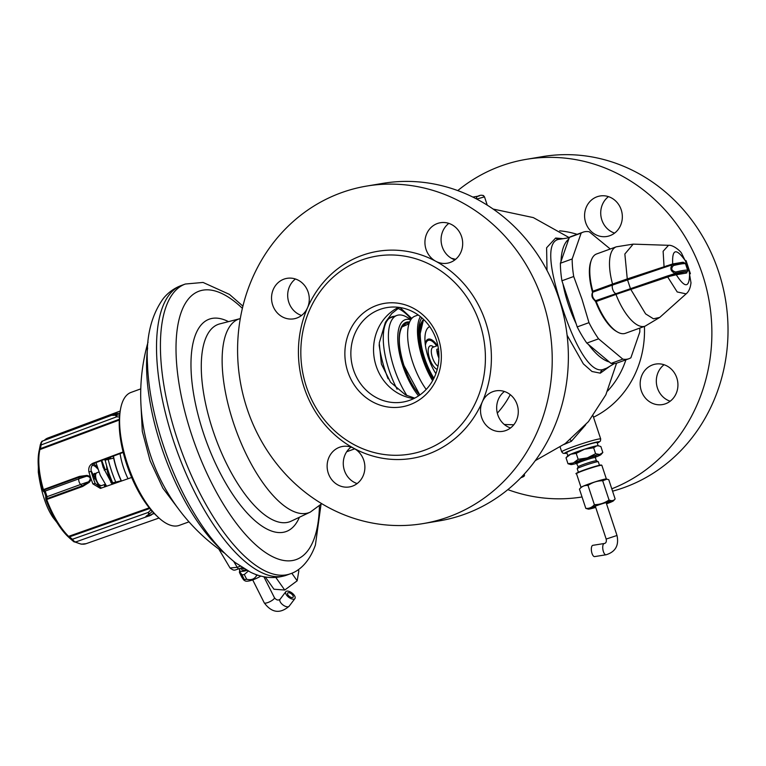 <?xml version="1.0" encoding="UTF-8"?>
<svg xmlns="http://www.w3.org/2000/svg" width="766" height="766" viewBox="0 0 766 766"><rect width="100%" height="100%" fill="white"/><g stroke="black" fill="none" stroke-linecap="round" stroke-linejoin="round"><path stroke-width="1.15" d="M684.641 263.016L682.563 262.288L672.692 263.944L627.115 278.977L612.848 283.956L612.8 284.942L592.769 292.2L591.917 294.048M671.954 264.902L664.275 267.468L664.055 266.654L663.117 251.277L668.517 245.311C673.314 244.718 680.696 251.344 681.568 253.259L684.995 260.277C676.081 247.858 671.983 249.084 672.692 263.944A1.139 1.044 -99.5 0 0 673.18 264.576M665.96 266.903L672.28 264.797C669.714 268.435 670.662 271.317 675.143 273.433L670.126 275.118L687.428 271.403M668.517 245.311L633.176 244.134L616.314 246.815L596.609 253.958A42.207 16.593 70.1 0 0 591.323 260.181A42.207 16.593 70.1 0 0 592.827 291.214L592.769 292.2C591.792 295.36 592.731 298.194 595.584 300.703L667.119 276.076L670.126 275.118L670.164 276.172L676.263 274.755A1.139 1.044 80.5 0 1 676.885 273.309M664.275 267.468L612.8 284.942A4.567 1.791 -109.9 0 0 612.733 289.443A4.567 1.791 -109.9 0 0 615.615 293.445L616.276 294.307L670.164 276.172M594.023 299.86L595.68 300.751M592.214 293.608C591.486 295.973 592.185 298.098 594.33 299.985L595.661 301.708A41.067 16.143 70.1 0 0 616.17 331.247L617.329 331.927A42.207 16.593 70.1 0 0 625.382 333.315L645.087 326.172A42.207 16.593 70.1 0 1 615.96 294.422L616.276 294.307M595.584 300.703L596.254 301.565A42.207 16.593 70.1 0 0 617.329 331.927M591.323 260.181L590.864 261.445A41.067 16.143 70.1 0 0 592.338 291.635L592.491 292.516M610.272 249.007L589.207 231.753A67.303 26.456 70.1 0 0 583.07 232.175A67.303 26.456 70.1 0 0 581.135 233.113L572.173 258.965A67.303 26.456 70.1 0 0 573.715 276.497L582.036 299.324L588.977 322.649A67.303 26.456 -109.9 0 0 598.591 338.831L622.806 359.13A67.303 26.456 -109.9 0 0 628.943 358.718A67.303 26.456 -109.9 0 0 630.887 357.779L639.84 331.917A67.303 26.456 -109.9 0 0 639.763 328.097M559.879 239.203L559.707 239.231C545.248 240.275 550.007 271.298 561.851 306.285C573.15 341.272 589.265 373.368 602.813 369.595L606.71 368.13L614.332 363.591M559.793 239.222L569.234 237.719M628.943 358.718L617.166 362.988A67.303 26.456 -109.9 0 1 611.029 363.4L588.48 344.499A66.163 26.006 70.1 0 0 609.363 362.002M583.07 232.175L571.292 236.445A67.303 26.456 70.1 0 0 569.358 237.383L568.736 239.164A66.163 26.006 70.1 0 0 561.018 261.455L560.396 263.236A67.303 26.456 70.1 0 0 561.938 280.768L562.981 283.947A66.163 26.006 70.1 0 0 576.147 323.74L577.2 326.919L588.977 322.649M569.358 237.383L581.135 233.113M568.736 239.164L561.018 261.455M560.396 263.236L572.173 258.965M561.938 280.768L573.715 276.497M562.981 283.947L576.147 323.74M588.48 344.499L586.813 343.101A67.303 26.456 -109.9 0 1 577.2 326.919M586.813 343.101L598.591 338.831M611.029 363.4L622.806 359.13M567.108 335.269L583.366 363.898L592.003 371.5L600.324 373.166L610.09 366.119M513.795 424.776L504.306 424.488M585.703 424.804L571.34 441.331L564.063 444.452M597.183 442.844A16.536 1.092 161.7 0 0 597.633 442.394A16.536 1.092 161.7 0 0 575.429 448.675A16.536 1.092 161.7 0 0 566.227 452.773A16.536 1.092 161.7 0 0 566.859 452.869M598.141 445.755L597.087 442.566A15.971 1.063 161.7 0 0 575.649 448.637A15.971 1.063 -18.3 0 0 566.763 452.601L567.817 455.78M576.99 463.296A15.971 1.063 -18.3 0 1 572.116 464.464L572.001 464.483A15.971 1.063 -18.3 0 1 570.833 464.569A15.971 1.063 -18.3 0 1 573.437 462.923L567.979 463.727L566.017 457.79L567.903 455.693A15.971 1.063 -18.3 0 1 570.66 454.238A15.971 1.063 -18.3 0 1 576.721 451.873A15.971 1.063 161.7 0 1 584.468 449.23L576.195 453.395L570.66 454.238L566.141 457.647M567.979 463.727L570.833 464.569M573.6 462.846A15.971 1.063 161.7 0 1 587.187 457.924L578.167 459.332L573.437 462.923M578.167 459.332L576.195 453.395M595.259 457.254A15.971 1.063 161.7 0 0 598.122 456.096L598.284 456.019A15.971 1.063 161.7 0 0 600.956 454.602A15.971 1.063 161.7 0 0 599.721 454.458L599.606 454.477A15.971 1.063 161.7 0 0 587.465 457.838L587.187 457.924M600.956 454.602L602.823 452.534L600.879 446.568L598.801 445.889L596.81 445.822L593.631 447.775L584.468 449.23A15.971 1.063 161.7 0 1 596.81 445.822A15.971 1.063 161.7 0 1 598.026 445.726L598.801 445.889M602.842 452.505L599.721 454.458M599.606 454.477L595.594 453.721L593.631 447.775M595.594 453.721L587.465 457.838M580.963 461.735L576.271 462.846L578.186 466.781A9.585 0.632 -18.3 0 1 578.196 466.753A9.585 0.632 -18.3 0 1 583.52 464.426A9.585 0.632 161.7 0 1 596.35 460.749L598.256 461.707A11.097 0.737 161.7 0 0 583.405 465.958A11.097 0.737 -18.3 0 0 577.238 468.658A11.097 0.737 -18.3 0 0 577.229 468.715L578.397 472.249M599.472 465.278L598.294 461.745A11.097 0.737 161.7 0 0 598.256 461.707M579.556 489.034L581.107 487.31A13.348 0.881 -18.3 0 1 588.47 484.122A13.348 0.881 -18.3 0 1 606.279 478.98L608.779 479.707L615.136 498.953C613.604 500.801 611.574 501.146 609.037 499.968L602.679 480.732L607.026 479.143M579.469 489.129L579.45 489.148C581.806 486.41 584.659 485.175 588.01 485.452C592.405 482.369 597.288 480.789 602.679 480.732M595.709 507.408A13.348 0.881 -18.3 0 1 588.317 509.112L585.818 508.394C589.169 508.672 592.022 507.437 594.378 504.689L588.01 485.452M585.818 508.394L579.45 489.148M594.378 504.689C599.768 504.631 604.652 503.051 609.037 499.968M588.317 509.112A13.348 0.881 -18.3 0 1 595.622 505.732A13.348 0.881 -18.3 0 1 613.489 500.792A13.348 0.881 -18.3 0 1 606.538 503.827M595.622 507.149A9.766 0.651 -18.3 0 1 591.591 507.925A9.766 0.651 -18.3 0 1 597.03 505.503A9.766 0.651 -18.3 0 1 610.148 501.787A9.766 0.651 -18.3 0 1 606.452 503.568M604.269 543.506L592.846 545.325A5.707 2.269 -99 0 1 592.855 545.325A5.707 2.269 -99 0 0 591.505 551.328A5.707 2.269 -99 0 0 594.646 556.595L606.04 554.775A5.707 2.269 -99 0 1 606.04 554.775A5.707 2.269 -99 0 1 602.899 549.509A5.707 2.269 -99 0 1 604.24 543.515A5.707 2.269 -99 0 1 604.25 543.515A5.707 2.269 -99 0 1 604.259 543.515C606.03 543.171 606.672 541.686 606.174 539.063L617.003 535.482L606.117 502.563M436.323 339.817A47.913 43.94 80.5 0 1 402.82 402.083A47.913 43.94 80.5 0 1 353.49 369.844A47.913 43.94 -99.5 0 1 386.993 307.578A47.913 43.94 -99.5 0 1 436.323 339.817M438.468 338.687A52.471 48.124 -99.5 0 0 376.671 305.423A52.471 48.124 -99.5 0 0 347.754 371.577A52.471 48.124 80.5 0 0 409.551 404.841A52.471 48.124 80.5 0 0 438.468 338.687M479.889 323.673A100.384 92.064 -99.5 0 0 376.527 256.131A100.384 92.064 -99.5 0 0 306.343 386.591A100.384 92.064 80.5 0 0 409.695 454.133A100.384 92.064 80.5 0 0 479.889 323.673M542.816 301.21A171.105 156.925 -99.5 0 0 366.636 186.081A171.105 156.925 -99.5 0 0 246.997 408.45A171.105 156.925 80.5 0 0 423.177 523.58A171.105 156.925 80.5 0 0 542.816 301.21M437.376 223.519A20.529 18.834 -99.5 0 0 424.948 241.472A20.529 18.834 -99.5 0 0 435.806 261.283A20.529 18.834 -99.5 0 0 447.2 263.226A20.529 18.834 -99.5 0 0 450.245 262.422A20.529 18.834 -99.5 0 0 462.032 238.188A20.529 18.834 -99.5 0 0 440.412 222.724A20.529 18.834 -99.5 0 0 437.376 223.519M492.969 391.627A20.529 18.834 -99.5 0 0 482.302 401.872A20.529 18.834 -99.5 0 0 484.457 423.129A20.529 18.834 -99.5 0 0 502.793 431.325A20.529 18.834 -99.5 0 0 505.838 430.53A20.529 18.834 -99.5 0 0 517.625 406.286A20.529 18.834 -99.5 0 0 496.014 390.832A20.529 18.834 -99.5 0 0 492.969 391.627M352.437 486.142A20.529 18.834 -99.5 0 0 364.865 468.189A20.529 18.834 -99.5 0 0 354.007 448.388A20.529 18.834 -99.5 0 0 342.613 446.444A20.529 18.834 -99.5 0 0 339.577 447.239A20.529 18.834 -99.5 0 0 327.781 471.483A20.529 18.834 -99.5 0 0 349.401 486.937A20.529 18.834 -99.5 0 0 352.437 486.142M307.511 307.788A20.529 18.834 -99.5 0 0 305.366 286.541A20.529 18.834 -99.5 0 0 287.02 278.336A20.529 18.834 -99.5 0 0 283.975 279.13A20.529 18.834 -99.5 0 0 272.189 303.374A20.529 18.834 -99.5 0 0 293.799 318.838A20.529 18.834 -99.5 0 0 296.844 318.034A20.529 18.834 -99.5 0 0 307.511 307.788A104.942 96.248 -99.5 0 0 304.188 387.72A104.942 96.248 80.5 0 0 354.007 448.388A104.942 96.248 80.5 0 0 482.302 401.872A104.942 96.248 80.5 0 0 485.625 321.94A104.942 96.248 -99.5 0 0 435.806 261.283A104.942 96.248 -99.5 0 0 307.511 307.788M423.177 523.58L439.32 520.88A171.105 156.925 80.5 0 0 558.96 298.51A171.105 156.925 -99.5 0 0 382.78 183.38L366.636 186.081M295.427 278.996A20.529 18.834 -99.5 0 0 287.987 298.989A20.529 18.834 -99.5 0 0 301.536 315.468M351.02 447.105A20.529 18.834 -99.5 0 0 343.58 467.097A20.529 18.834 -99.5 0 0 357.138 483.576M504.421 391.493A20.529 18.834 -99.5 0 0 496.971 411.486A20.529 18.834 -99.5 0 0 510.529 427.964M448.828 223.385A20.529 18.834 -99.5 0 0 441.379 243.377A20.529 18.834 -99.5 0 0 454.937 259.856M563.115 238.686L555.637 238.035L546.608 247.772L547.01 270.408M354.763 448.819L346.701 451.739M438.956 355.778L436.821 349.325L438.42 348.741M436.821 349.325A10.264 4.031 70.1 0 0 437.941 355.587A10.264 4.031 70.1 0 0 438.928 358.095M429.707 326.603A30.803 12.103 -109.9 0 0 424.919 339.07A30.803 12.103 -109.9 0 0 428.299 357.511A30.803 12.103 70.1 0 0 435.873 373.655M433.91 378.241A40.148 15.78 -109.9 0 1 424.623 358.124A40.148 15.78 -109.9 0 1 423.885 319.728M433.163 379.687A43.346 17.034 -109.9 0 1 423.359 358.335A43.346 17.034 -109.9 0 1 421.836 317.842M420.371 316.626A45.625 17.934 -109.9 0 0 422.468 358.488A45.625 17.934 70.1 0 0 432.618 380.692M418.207 314.989L414.99 316.157A45.625 17.934 -109.9 0 0 412.606 362.059A45.625 17.934 70.1 0 0 426.193 389.425M418.552 395.869A45.625 17.934 -109.9 0 1 398.703 349.267A45.625 17.934 -109.9 0 1 406.382 319.403A45.625 17.934 -109.9 0 1 410.739 319.824M406.976 395.629A52.471 20.625 70.1 0 1 389.042 346.261A52.471 20.625 70.1 0 1 396.884 315.439A52.471 20.625 70.1 0 1 398.33 315.065A52.471 20.625 -109.9 0 1 406.89 317.172L410.93 319.537M396.884 315.439L390.966 317.593A52.471 20.625 70.1 0 0 388.496 319.001M391.321 317.019A52.902 20.797 -109.9 0 1 393.446 316.684M397.104 389.224A52.902 20.797 -109.9 0 1 389.042 370.045A52.902 20.797 -109.9 0 1 391.809 316.827A52.902 20.797 -109.9 0 1 394.433 316.329M611.785 488.813A171.105 156.925 80.5 0 0 702.47 274.467A171.105 156.925 -99.5 0 0 526.29 159.338A171.105 156.925 -99.5 0 0 457.752 190.59M582.036 496.971A171.105 156.925 80.5 0 1 507.848 489.627M652.622 364.884A20.529 18.834 -99.5 0 0 640.826 389.128A20.529 18.834 -99.5 0 0 662.446 404.582A20.529 18.834 -99.5 0 0 665.491 403.787A20.529 18.834 -99.5 0 0 677.278 379.543A20.529 18.834 -99.5 0 0 655.658 364.08A20.529 18.834 -99.5 0 0 652.622 364.884M597.03 196.776A20.529 18.834 -99.5 0 0 585.234 221.02A20.529 18.834 -99.5 0 0 606.854 236.483A20.529 18.834 -99.5 0 0 609.889 235.679A20.529 18.834 -99.5 0 0 621.686 211.435A20.529 18.834 -99.5 0 0 600.065 195.981A20.529 18.834 -99.5 0 0 597.03 196.776M612.57 491.178A171.105 156.925 80.5 0 0 718.613 271.758A171.105 156.925 -99.5 0 0 542.433 156.628L526.29 159.338M608.472 196.642A20.529 18.834 -99.5 0 0 611.603 231.83A20.529 18.834 -99.5 0 0 614.591 233.113M664.074 364.74A20.529 18.834 -99.5 0 0 658.099 372.429A20.529 18.834 -99.5 0 0 670.183 401.221M472.823 197.063L479.114 196.01M482.944 195.368L483.71 195.751M522.345 476.165L524.566 475.332L524.183 474.192M524.566 475.332L523.427 476.576M522.173 476.347A10.762 0.709 -18.3 0 1 524.088 476.232A10.762 0.709 -18.3 0 1 523.465 476.634A10.762 0.709 -18.3 0 1 520.756 477.812M667.119 276.076L677.211 291.961L686.116 293.866C688.778 291.712 690.405 288.006 690.989 282.75L689.429 273.682L690.386 273.663L689.601 274.209M689.572 274.132C689.381 288.073 684.948 288.275 676.263 274.755L686.144 273.098A1.139 1.044 80.5 0 1 686.767 271.662A58.178 3.859 -18.3 0 0 675.143 273.433A1.139 0.91 76.7 0 0 675.631 272.026A59.317 3.935 -18.3 0 1 687.667 270.283L685.522 263.801A59.317 3.935 161.7 0 0 673.486 265.543C670.671 268.56 671.389 270.724 675.631 272.026M686.144 273.098L687.609 271.202M687.303 268.789L686.317 265.792M690.386 273.663L686.097 260.689L684.995 260.277M682.563 262.288A1.139 1.044 -99.5 0 0 682.975 262.862M683.329 262.24L684.383 263.025M686.853 272.897A1.139 1.053 67.5 0 1 687.217 271.595A1.139 1.139 116.6 0 0 687.667 270.283M616.314 246.815A42.207 16.593 70.1 0 0 612.541 284.071L592.827 291.214L592.769 292.2M131.666 477.467L100.375 488.402L92.877 483.873A56.646 22.262 -109.9 0 1 88.913 471.866C88.224 467.748 89.612 464.857 93.079 463.181L123.096 451.959M92.877 483.873L95.195 483.49L101.533 488.086M72.617 540.614L67.599 536.229A55.583 21.85 -109.9 0 1 55.851 520.688A55.583 21.85 -109.9 0 1 45.95 499.786L45.701 495.928L44.572 492.509L42.676 489.876A55.583 21.85 -109.9 0 1 38.424 455.243A55.583 21.85 -109.9 0 1 39.21 450.389L41.029 442.595M73.814 541.734L69.189 537.742L69.572 536.832L68.586 536.363L149.246 507.839M39.21 450.389A1.369 1.072 13 0 1 39.229 450.293L38.424 455.243L38.3 472.143C41.144 492.145 46.056 507.255 53.017 517.49L67.599 536.229A1.369 0.967 -45.4 0 0 68.586 536.363A56.186 22.08 70.1 0 1 46.707 499.528L46.908 498.676L82.326 485.807L88.53 481.814C91.298 478.731 90.675 476.854 86.673 476.203L79.453 477.122L44.035 489.991L43.394 489.512A56.186 22.08 -109.9 0 1 39.889 449.594L40.407 448.646L119.343 419.261M75.307 541.744C75.413 542.539 74.436 541.715 72.358 539.274L69.572 536.832L149.753 508.48M95.195 483.49A50.815 19.973 -109.9 0 1 91.221 471.483L88.913 471.866M123.211 452.409L95.444 462.788C91.968 464.455 90.56 467.346 91.221 471.483M119.707 415.086L117.007 414.961C110.658 415.814 110.802 415.383 117.457 413.659L119.927 413.295M119.506 416.982L116.681 416.809L114.46 414.262L41.881 441.273L40.368 444.519L41.153 444.922C41.374 441.743 41.737 440.689 42.245 441.771M119.304 420.036L39.889 449.594A1.369 1.072 13 0 0 39.229 450.293L39.602 448.321L40.407 448.646L41.153 444.922L116.681 416.809A2.049 0.823 -91.6 0 1 117.007 414.961M153.88 513.134L150.902 514.819C144.592 517.586 144.19 517.242 149.686 513.795L152.262 511.391M151.074 515.011L148.987 516.054L148.307 512.416L150.912 509.869M45.95 499.786L82.728 486.439L89.201 482.389C92.083 478.712 91.307 476.385 86.893 475.389L79.415 476.423L42.676 489.876M43.384 491.427A1.369 1.254 -43.4 0 1 44.035 489.991L45.204 491.073L47.052 496.684L46.908 498.676A1.369 1.168 1.3 0 1 45.548 497.948M86.893 475.389L86.673 476.203A13.348 0.881 -18.3 0 0 78.841 478.846L79.415 476.423M89.201 482.389L88.53 481.814A13.348 0.881 -18.3 0 0 80.698 484.466A3.418 1.369 -110 0 1 78.841 478.846L45.204 491.073A1.369 1.245 -51 0 0 44.572 492.509M188.991 521.847L179.234 525.39A70.721 27.796 -109.9 0 1 158.265 517.337L156.044 515.269A67.303 26.456 -109.9 0 1 119.707 415.038L120.09 412.022A70.721 27.796 -109.9 0 1 122.043 403.203A70.721 27.796 -109.9 0 1 131.034 392.412L140.781 388.869M158.265 517.337A70.721 27.796 -109.9 0 1 120.09 412.022M141.021 405.875L142.304 431.392L150.098 460.72L162.909 488.229L178.277 508.643M230.049 567.989C234.722 571.522 234.434 569.866 239.136 568.803L239.289 568.717A3.648 1.436 -109.9 0 1 239.136 568.803A3.648 1.436 -109.9 0 1 237.221 567.309L230.049 567.989L218.789 549.04M239.289 568.717L242.248 567.577M147.618 347.936A134.031 52.682 70.1 0 0 220.474 548.896M265.295 576.98L273.941 589.226L284.722 590.04L297.17 580.8L298.855 570.766L298.156 569.77M284.722 590.04L275.846 577.478M297.17 580.8L291.817 573.227M260.909 576.042A13.118 3.504 153.3 0 1 245.063 580.858L244.105 580.255L244.306 579.527C244.67 581.107 243.856 580.389 241.893 577.353L239.519 572.642C239.164 571.053 239.969 571.781 241.932 574.816L244.306 579.527A14.832 3.954 153.3 0 0 246.671 579.259C251.124 580.369 254.408 579.182 256.533 575.687A14.832 3.954 153.3 0 0 257.692 575.094M246.939 570.373A13.118 3.504 153.3 0 1 239.614 570.038A13.118 3.504 153.3 0 1 240.093 568.822A13.118 3.504 153.3 0 1 240.447 568.324M239.614 570.038L239.519 572.642M248.28 571.091L244.297 574.538A14.832 3.954 153.3 0 1 241.932 574.816M244.297 574.538L246.671 579.259M255.93 574.481L256.533 575.687M118.357 482.159A42.207 16.593 70.1 0 1 118.223 481.881L121.181 480.809A42.207 16.593 70.1 0 0 121.325 481.115M118.223 481.881L112.669 482.81A55.889 21.975 -109.9 0 1 105.162 460.117L113.674 458.116A42.207 16.593 -109.9 0 1 113.291 456.115M110.61 458.633A42.207 16.593 -109.9 0 1 110.342 457.216M113.674 458.116A42.207 16.593 -109.9 0 0 121.181 480.809L112.669 482.81M108.121 459.045A55.889 21.975 70.1 0 0 115.628 481.737M100.059 485.634A6.961 2.738 -109.9 0 1 99.226 486.563A6.961 2.738 -109.9 0 1 99.082 486.611M93.356 476.155A6.961 2.738 -109.9 0 1 93.596 474.547A6.961 2.738 70.1 0 1 94.486 473.484A6.961 2.738 70.1 0 1 95.721 473.666M115.925 483.011A18.25 7.172 -109.9 0 1 115.494 482.341M114.373 482.523A15.971 6.281 70.1 0 0 114.948 483.356M112.966 484.055A15.971 6.281 -109.9 0 1 106.589 465.604M108.418 458.997A15.971 6.281 -109.9 0 1 109.165 458.575L109.433 458.48M98.354 484.332A4.567 1.791 -109.9 0 1 97.579 484.189M94.706 478.951A4.567 1.791 -109.9 0 1 94.725 476.433A4.567 1.791 70.1 0 1 95.243 475.763M293.139 597.154A3.418 1.618 -142.8 0 1 293.1 597.202A3.418 1.618 -142.8 0 1 289.443 596.475A3.418 1.618 -142.8 0 1 287.614 593.123A3.418 1.618 -142.8 0 1 287.643 593.076A3.418 1.618 -142.8 0 1 291.3 593.803A3.418 1.618 -142.8 0 1 293.139 597.154M285.766 591.783A5.707 2.7 37.2 0 0 288.83 597.365A5.707 2.7 37.2 0 0 294.92 598.581A5.707 2.7 37.2 0 0 294.977 598.495A5.707 2.7 37.2 0 0 291.913 592.922A5.707 2.7 37.2 0 0 285.823 591.697A5.707 2.7 37.2 0 0 285.766 591.783M666.717 265.745L667.205 266.482M630.667 289.328L627.23 278.939M630.179 288.399L645.604 313.888L653.465 318.809L659.746 317.421L645.087 326.172M633.176 244.134L624.855 254.006L627.354 279.858M612.848 283.956L612.474 285.057M615.29 293.56L615.96 294.422L595.661 301.708M592.827 291.214L592.338 291.635M600.324 373.166A5.707 5.228 80.5 0 1 602.813 369.595M510.242 394.643A91.642 84.049 80.5 0 1 497.316 413.142M570.287 439.627A5.707 2.135 -121 0 1 571.34 441.331M566.945 453.156A18.25 1.206 161.7 0 1 574.749 448.79A18.25 1.206 161.7 0 1 594.521 442.566A18.25 1.206 161.7 0 1 597.269 443.121L600.41 441.072L600.707 438.975A20.529 1.36 161.7 0 0 573.14 446.779A20.529 1.36 161.7 0 0 561.717 451.873L560.176 447.191M595.488 456.546A10.724 0.709 161.7 0 0 592.712 456.66A10.724 0.709 161.7 0 0 581.643 460.175A10.724 0.709 -18.3 0 0 575.687 462.788A10.724 0.709 -18.3 0 0 580.925 461.754M595.565 456.469L595.316 457.541A9.585 0.632 161.7 0 0 582.447 461.18A9.585 0.632 -18.3 0 0 577.124 463.564M583.96 470.056A13.003 0.862 -18.3 0 1 596.321 466.073A13.003 0.862 -18.3 0 1 601.348 465.259M576.875 473.35A13.003 0.862 -18.3 0 1 583.941 470.056C593.277 466.829 599.069 465.144 601.329 465.019L601.856 465.326A13.348 0.881 -18.3 0 0 583.931 470.401A13.348 0.881 -18.3 0 0 576.511 473.714C574.692 473.915 577.171 472.699 583.951 470.056M398.607 307.329A47.913 43.94 -99.5 0 0 376.173 366.043A47.913 43.94 80.5 0 0 413.889 398.54M455.579 259.339A91.642 84.049 -99.5 0 0 451.471 258.305M432.905 347.276L432.962 347.257A10.264 4.031 -109.9 0 0 432.426 357.588A10.264 4.031 70.1 0 0 437.97 366.205M437.223 369.394A12.543 4.931 70.1 0 1 429.554 358.45A12.543 4.931 -109.9 0 1 428.634 347.687A12.543 4.931 -109.9 0 1 433.652 347.008M425.408 345.409A18.336 7.21 -109.9 0 1 436.601 345.935M435.347 372.812A18.336 7.21 70.1 0 0 435.978 373.368M425.216 343.867A19.476 7.65 -109.9 0 1 437.367 345.658M423.608 319.46A40.148 15.78 70.1 0 0 423.799 358.421A40.148 15.78 70.1 0 0 433.46 379.132M421.501 322.429A39.305 15.454 70.1 0 0 419.069 339.52M418.686 334.934A37.304 14.659 -109.9 0 1 418.925 331.86M419.261 328.758A37.304 14.659 70.1 0 0 418.609 332.444M419.471 327.589A37.237 14.64 70.1 0 0 418.619 331.218M418.705 329.064L419.768 326.306A36.778 14.458 70.1 0 0 418.705 329.169M408.967 323.798L401.901 326.996A40.646 15.981 -109.9 0 1 405.846 324.937M419.72 395.074A42.867 16.852 -109.9 0 1 403.826 365.449A42.867 16.852 -109.9 0 1 409.619 322.007M397.994 308.401A62.735 24.665 -109.9 0 1 411.256 319.077M379.122 344.815A62.735 24.665 70.1 0 0 388.094 378.787M419.854 394.978L403.931 365.449C398.282 346.72 397.813 333.593 402.543 326.038A41.881 16.459 -109.9 0 1 409.197 323.099M625.908 359.809A86.596 79.415 80.5 0 1 607.658 390.966M644.417 326.412A97.828 89.718 80.5 0 1 593.516 417.231M577.124 234.329A97.828 89.718 -99.5 0 0 559.64 230.825M555.637 238.035A5.707 5.228 -99.5 0 0 559.707 239.231M477.026 196.718A2.279 0.9 70.1 0 0 476.969 196.738A2.279 0.9 70.1 0 0 476.845 199.026L484.505 196.862L487.243 205.144M484.505 196.862C482.867 194.746 480.359 194.708 476.969 196.738L476.912 196.757M685.225 260.708A17.561 6.904 -109.9 0 1 689.505 273.673M673.486 265.543A1.139 0.91 -103.3 0 0 672.376 264.758L672.376 264.758A1.139 0.91 -103.3 0 0 672.28 264.797M685.522 263.801A1.139 1.139 -63.4 0 0 684.957 263.14C684.957 262.106 688.471 269.67 687.322 271.537L687.303 271.547M159.022 518.027L86.108 543.678A56.186 22.08 -109.9 0 1 75.738 541.955M72.023 540.231L72.358 539.274L148.307 512.416A2.049 0.737 52 0 0 149.686 513.795M44.342 440.354A56.186 22.08 -109.9 0 1 47.808 438.047L120.224 411.016M154.186 513.45L150.902 514.819M93.079 463.181L95.444 462.788M82.728 486.439L80.698 484.466L47.052 496.684A1.369 1.168 7.5 0 1 45.701 495.928M119.965 413.018L117.457 413.659M240.208 566.227L237.221 567.309L233.678 561.354M240.285 318.589L240.227 318.608A102.96 40.474 70.1 0 0 225.702 334.771A102.96 40.474 70.1 0 0 245.446 452.658A102.96 40.474 70.1 0 0 310.364 512.061L321.749 503.683M310.364 512.061L291.224 521.139A104.971 41.259 -109.9 0 1 225.051 460.577A104.971 41.259 -109.9 0 1 204.915 340.382A104.971 41.259 -109.9 0 1 219.727 323.903L240.227 318.608M299.41 517.261A112.928 44.39 -109.9 0 1 225.597 482.925A112.928 44.39 -109.9 0 1 194.89 336.408A112.928 44.39 -109.9 0 1 228.488 321.643M242.382 308.334A142.696 56.09 70.1 0 0 180.958 312.959A142.696 56.09 70.1 0 0 221.489 501.06A142.696 56.09 70.1 0 0 314.491 537.703A142.696 56.09 70.1 0 0 319.422 505.981M321.002 504.468L315.41 545.019C309.272 562.34 299.123 570.996 290.391 573.782A154.11 60.571 70.1 0 1 209.539 510.692A154.11 60.571 -109.9 0 1 165.753 307.549A154.11 60.571 -109.9 0 1 185.343 284.023L203.057 282.443L229.446 294.393L242.908 306.122M185.343 284.023L181.398 285.459A154.11 60.571 -109.9 0 0 205.594 512.119A154.11 60.571 70.1 0 0 286.446 575.218L290.391 573.782M246.03 569.866A10.839 2.892 153.3 0 1 242.19 567.922M243.981 568.669A9.699 2.585 153.3 0 1 242.276 568.094L242.324 568.171M128.018 478.75A37.639 14.793 -109.9 0 1 120.071 453.577M121.488 481.058A42.092 16.546 -109.9 0 1 113.454 456.048M104.578 487.013A15.444 6.071 70.1 0 0 104.31 484.6M97.732 468.974A15.444 6.071 70.1 0 0 92.255 465.364M101.361 485.673C97.397 484.658 95.444 480.818 95.491 474.164L96.688 472.804A6.846 2.691 70.1 0 0 95.827 473.848A6.846 2.691 70.1 0 0 97.081 481.575A6.846 2.691 70.1 0 0 101.361 485.673L105.258 484.256M95.549 474.604A6.157 2.422 70.1 0 0 96.296 480.636A6.157 2.422 70.1 0 0 99.685 485.204M95.472 474.231A6.157 2.422 70.1 0 0 93.969 475.179A6.157 2.422 70.1 0 0 93.768 477.026M98.613 485.874A6.157 2.422 70.1 0 0 99.503 485.357M263.858 576.721L274.42 597.691A5.707 1.522 153.3 0 1 274.257 598.476A5.707 1.522 153.3 0 1 268.933 602.124A5.707 1.522 153.3 0 1 264.232 602.823L252.703 579.91M280.107 599.242A5.707 2.7 37.2 0 0 280.04 599.328A5.707 2.7 37.2 0 0 279.983 599.414A5.707 2.7 37.2 0 0 283.047 604.996A5.707 2.7 37.2 0 0 289.136 606.222A5.707 2.7 37.2 0 0 289.194 606.136M686.116 293.866L659.746 317.421M616.573 363.18L605.858 394.787L588.451 421.616L565.279 443.552L535.3 460.625M600.707 438.975L593.037 415.794M561.717 451.873L563.202 453.376L566.955 453.175M595.316 457.541L596.379 460.768M578.196 466.753L577.238 468.658M581.03 487.387L576.511 473.714M606.375 479.009L601.856 465.326M613.489 500.792L615.127 498.972M595.287 506.144L606.174 539.063M606.04 554.775L606.155 554.756C615.491 551.826 619.1 545.402 617.003 535.482M399.536 307.453L391.886 313.457L385.413 322.247L379.247 342.996L381.382 364.041L390.526 382.234L405.53 394.93L414.722 398.119M569.253 237.661L533.327 217.601L493.16 209.061M432.962 347.257L437.846 345.485M418.973 338.687L423.56 319.412M399.986 307.52L411.763 318.445M684.957 263.14C683.511 263.514 688.28 261.321 672.376 264.758L672.117 264.835M86.108 543.678L81.244 544.166L75.269 542.127M151.228 515.097L75.327 542.108L73.929 541.821M68.069 536.679L68.653 537.244M39.602 448.321L40.368 444.519M44.102 440.45L47.808 438.047M117.552 413.391L114.46 414.262M148.039 342.096A191.634 191.634 0 0 0 224.543 553.109M181.398 285.459C174.208 288.169 168.204 292.497 163.378 298.434C151.046 315.515 145.77 337.672 147.532 364.922C149.131 410.174 167.495 468.763 193.252 511.755C206.217 533.653 220.196 550.582 235.181 562.55L250.472 572.183C257.778 575.764 270.446 580.389 286.446 575.218M109.519 458.815L109.222 457.637M106.656 486.276L100.231 475.179L95.961 462.597M111.309 483.068L111.233 482.092M105.344 460.864L104.549 459.38M112.238 484.313L103.161 467.375L101.323 460.586M105.191 486.803L104.818 484.418M97.091 466.992L93.768 463.736M99.886 487.827L91.03 470.535M105.172 469.73L101.754 460.423M96.114 463.325L95.817 462.645M111.606 481.958L110.744 482.274M106.943 469.089L104.186 470.085M98.871 472.019L96.688 472.804M98.594 486.678L99.791 485.318M95.558 473.991L94.055 473.771M285.823 591.697L280.04 599.328C278.173 600.64 276.296 600.094 274.42 597.691M294.92 598.581L289.136 606.222C280.021 614.026 271.719 612.896 264.232 602.823"/></g></svg>
